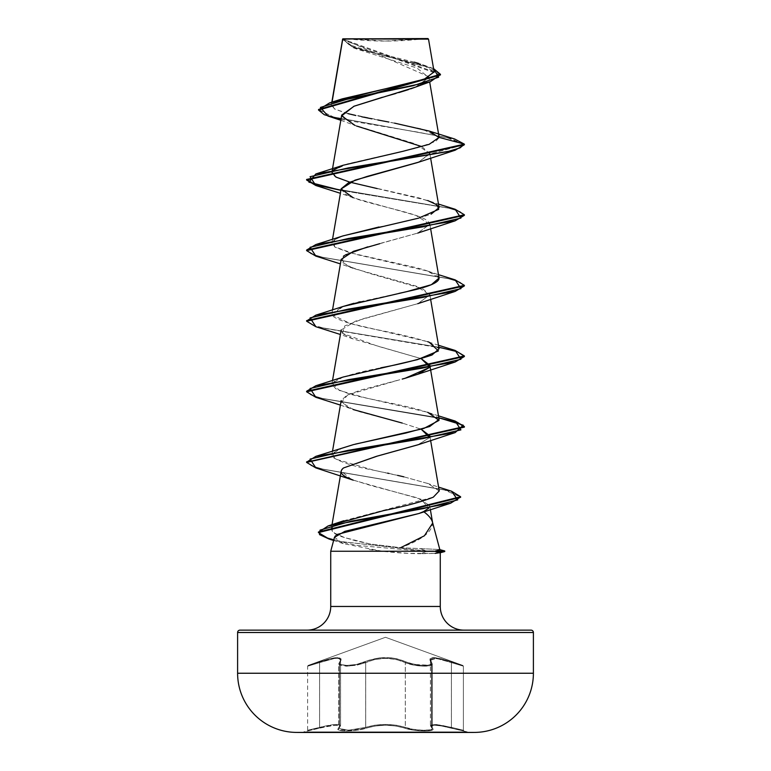 <?xml version="1.0" encoding="UTF-8"?>
<svg xmlns="http://www.w3.org/2000/svg" width="771" height="771" viewBox="0 0 771 771"><rect width="100%" height="100%" fill="white"/><g stroke="black" fill="none" stroke-linecap="round" stroke-linejoin="round"><path stroke-width="0.58" stroke-dasharray="3.85 2.89" d="M430.42 660.217L430.42 725.742L431.567 727.381A0.79 0.732 -50.2 0 0 432.184 728.142A0.79 0.732 129.8 0 1 431.567 727.381L432.223 728.431C433.061 731.245 413.825 730.638 405.315 727.381L405.315 662.607L396.448 659.513L385.529 658.261L374.581 659.513L365.685 662.607L365.685 727.381L356.694 729.472L346.555 730.253L339.847 729.472L338.777 728.431L339.433 727.381L339.433 662.607L338.777 663.908L339.828 665.2L346.574 666.183L356.751 665.2L346.536 666.183L339.799 665.2L338.748 663.918L339.404 662.607L339.404 727.381L338.748 728.431L339.828 729.472L346.555 730.253L356.684 729.472L365.666 727.381L365.666 662.607L356.722 665.2L365.685 662.607L365.685 727.381L374.639 725.251L385.49 724.422L374.629 725.241L365.666 727.381L365.666 662.607L374.542 659.504L385.471 658.241L396.439 659.494L405.334 662.607L405.334 727.381L396.371 725.241L385.51 724.403L396.352 725.251L405.315 727.381A0.79 0.559 109.2 0 1 404.688 728.142C415.164 731.91 438.053 731.91 432.184 728.142C438.073 731.91 415.193 731.91 404.708 728.142C391.909 724.268 379.11 724.268 366.292 728.142C355.836 731.901 332.927 731.91 338.787 728.142C341.881 724.287 335.481 724.287 319.599 728.142L303.716 731.901L467.284 731.901L467.284 732.45L303.716 732.45L303.716 731.901L467.284 731.901L467.284 732.45L303.716 732.45L303.716 731.901L307.022 731.014L324.63 726.957L336.426 725.164L339.78 726.003L338.141 729.356L342.305 730.841L356.973 730.224L374.976 726.022L385.49 725.183L396.015 726.022L414.441 730.282L429.09 730.792L432.868 729.318L431.22 726.012L434.574 725.164L441.744 726.003L467.284 731.901L303.716 731.901L467.284 731.901L451.401 728.142L451.421 727.381L463.39 730.253L463.39 666.183L451.421 662.607L451.421 727.381L451.401 662.607L436.405 658.424L430.42 660.207L431.567 662.607L431.567 727.381L432.223 728.431L432.252 663.918L429.582 665.739L422.325 666.134L413.131 664.978L405.334 662.607L405.334 727.381L413.189 729.299L422.363 730.214L429.572 729.896L432.252 728.431L432.223 663.918L431.567 662.607L432.223 663.918C433.167 667.435 413.632 666.636 405.315 662.607A0.79 0.549 115.5 0 1 405.97 661.875L396.795 658.771L391.331 657.846L379.727 657.846L369.27 660.159L356.53 664.457L346.834 665.44L340.397 664.457L339.404 663.32L341.061 660.149L340.994 658.762L337.39 657.499L329.709 658.752L308.13 665.44L385.5 637.28L462.87 665.44L441.311 658.762L433.63 657.499L430.006 658.752L429.939 660.149L431.596 663.32L430.603 664.457L428.05 665.19L419.472 665.19L409.815 663.32L405.97 661.875L414.48 664.457L428.059 665.19L430.623 664.467L431.625 663.32L429.977 660.169L430.045 658.771L433.649 657.518L441.32 658.762L462.87 665.44L385.5 637.28L308.13 665.44L329.66 658.771L337.322 657.518L340.946 658.762L341.023 660.159L339.375 663.32L340.368 664.457L346.796 665.44L356.501 664.457L369.232 660.149L379.66 657.836L391.282 657.827L396.786 658.752L405.989 661.865C415.338 666.549 436.405 666.539 430.989 661.865A0.79 0.713 138.8 0 1 431.567 662.607A0.79 0.713 -41.2 0 0 430.989 661.865C427.818 656.217 434.651 656.217 451.478 661.865L451.401 662.607L451.478 661.865L462.87 665.44L451.498 661.875L451.421 662.607L463.39 666.183L451.401 662.607L451.498 661.875C434.661 656.237 427.838 656.237 431.028 661.875A0.79 0.723 -41.1 0 1 431.596 662.607L430.459 660.227L436.415 658.434L451.421 662.607L441.542 659.504L434.083 658.241L430.584 659.494L431.403 662.087A0.79 0.723 138.9 0 0 431.028 661.875C436.415 666.549 415.309 666.539 405.989 661.865A0.79 0.549 115.6 0 0 405.334 662.607C413.622 666.626 433.177 667.445 432.252 663.918L431.596 662.607A0.79 0.723 138.9 0 0 431.442 662.096L432.223 663.908L432.223 728.431L429.543 729.896L422.335 730.214L413.169 729.299L405.315 727.381L405.315 662.607C392.14 656.979 378.927 656.979 365.685 662.607L348.704 666.134L338.777 663.908L348.665 666.134L365.666 662.607C378.86 656.959 392.082 656.959 405.334 662.607A0.79 0.549 -64.4 0 1 405.989 661.865C392.294 656.217 378.638 656.217 365.011 661.865A0.79 0.549 64.4 0 1 365.666 662.607A0.79 0.549 -115.6 0 0 365.011 661.865C355.662 666.549 334.575 666.539 339.972 661.875A0.79 0.723 -138.9 0 0 339.404 662.607L340.58 660.207L340.58 725.742L339.433 727.381L339.433 662.607L340.58 660.207C339.577 657.094 332.58 657.894 319.599 662.607L334.547 658.434L339.018 658.53L340.541 660.227L340.541 725.752L339.038 724.605L334.624 724.528L319.579 727.381L319.579 662.607C332.523 657.914 339.51 657.114 340.541 660.227L339.404 662.607A0.79 0.723 41.1 0 1 339.972 661.875C343.134 656.237 336.31 656.237 319.502 661.875L319.579 662.607C304.073 667.281 304.073 667.291 319.579 662.607C304.073 667.281 304.073 667.291 319.579 662.607L319.502 661.875L308.13 665.44L319.522 661.865L319.599 662.607L319.522 661.865C336.387 656.217 343.22 656.217 340.011 661.865A0.79 0.713 41.2 0 0 339.433 662.607A0.79 0.713 -138.8 0 1 340.011 661.865C334.604 666.549 355.691 666.539 365.03 661.875A0.79 0.549 -115.5 0 1 365.685 662.607A0.79 0.549 64.5 0 0 365.03 661.875C378.706 656.237 392.352 656.237 405.97 661.875A0.79 0.549 -64.5 0 0 405.315 662.607L413.121 664.987L422.315 666.134L429.553 665.739L432.223 663.918L432.252 728.431L431.596 727.381L431.596 662.607L430.623 659.513L431.567 662.607L431.567 727.381L430.594 725.241L434.063 724.403L451.401 727.381L451.401 662.607L463.39 666.183L463.39 730.253L441.494 725.251L434.112 724.422L430.459 725.752L436.386 724.528L451.421 727.381L436.347 724.518L430.594 725.241M296.401 732.411L474.599 732.411L296.401 732.411A59.155 59.155 0 0 1 237.603 673.247L533.397 673.247L237.603 673.247M425.293 38.55L345.707 38.55A315.512 315.512 0 0 0 425.293 38.55L385.5 41.065L345.707 38.55L425.293 38.55M318.423 532L324.263 536.741L340.503 541.483L426.016 550.966L444.751 550.966L426.016 550.966L420.378 548.624L439.258 549.492L400.573 547.709L370.013 543.969L356.125 540.934L344.627 537.57L334.469 533.108L331.357 528.559L335.77 524.135C328.369 529.388 331.328 533.869 344.627 537.57L370.013 543.969L400.573 547.709L420.378 548.624L426.016 550.966L426.016 551.554L420.831 553.703L435.181 553.405L408.591 553.395L382.426 551.255C396.843 552.874 409.652 553.694 420.831 553.703L426.016 551.554L356.231 545.319L329.236 539.093L356.212 545.319L426.016 551.554L444.751 551.554L426.016 551.554L426.016 550.966L341.148 541.627L324.803 536.963L318.452 532.289M440.27 606.469L330.73 606.469L440.27 606.469M307.06 630.138L463.94 630.138L307.06 630.138M423.578 511.597L419.087 513.457M435.442 550.966L438.314 550.494M435.181 553.405L440.27 552.595L435.692 551.554M440.434 74.633L430.237 67.887L353.108 47.667L342.71 38.916L428.772 76.686L420.311 85.051M418.778 85.754L415.53 87.094M410.77 88.838L408.563 89.581M398.752 92.636L395.918 93.464M385.375 96.452L382.435 97.271M341.707 115.072L353.079 124.661L415.386 143.859L429.823 153.458L418.586 162.18M341.168 188.789L344.685 193.81L356.221 198.831C378.648 206.32 420.195 213.789 427.953 221.258L429.832 224.091L417.747 233.083L379.775 243.684M341.168 259.393L347.991 266.217L369.357 273.348L422.344 288.537L429.832 294.686L418.21 303.514L355.508 321.16L341.168 329.988L342.603 333.38L377.183 346.006L421.197 358.631L353.243 338.98L343.076 333.814M429.649 366.909L429.312 367.555L429.649 366.909M405.238 378.243L402.211 379.081M340.397 405.083L353.253 409.574L341.37 402.24L347.837 394.81L399.976 379.689L360.529 390.136L346.738 395.359L341.168 400.583L345.687 406.201L359.97 411.83L402.298 423.077L421.197 429.225L402.298 423.077M417.757 444.867L429.649 437.504L418.325 444.665M343.548 467.939L341.168 471.177L351.605 479.543L370.861 485.528L417.554 497.921L429.669 505.525L428.705 508.214L421.168 499.271L353.243 480.169M432.473 522.14C433.157 531.209 422.527 539.729 400.573 547.709M343.712 520.762L433.321 497.15L439.258 491.002L428.107 483.6L403.84 476.825L373.81 470.243C355.123 466.821 341.543 462.552 333.082 457.434L331.915 454.659L339.105 449.165L355.46 444.096M439.085 419.357L438.998 419.038C433.071 408.408 365.936 399.87 348.058 393.422L335.732 388.738L331.925 384.064L334.98 380.633C343.326 376.364 358.563 372.094 380.701 367.825M439.085 348.771L429.196 342.228C415.521 337.949 397.634 333.679 375.544 329.419C353.793 325.16 339.77 320.89 333.477 316.611L331.925 313.469L343.143 306.453M353.889 303.302L358.207 302.222M360.269 301.731L398.964 293.365M402.481 292.604L403.725 292.325M439.085 278.206C437.436 273.946 426.527 269.686 406.356 265.407L349.369 252.609L335.125 247.202L331.915 242.875L334.421 239.8L342.864 235.955M378.937 227.002C401.171 222.742 418.557 218.472 431.076 214.203M439.085 207.572L433.591 202.831L419.646 198.08L349.793 182.139L334.219 176.01L333.535 169.88M332.793 170.613L347.673 163.828L416.697 148.051L435.846 141.334L439.104 137.633M439.113 137.383L422.132 129.036L345.938 113.077L334.787 109.087L331.337 105.097L332.06 102.119L331.713 104.181L336.821 100.885M434.121 71.896L342.69 39.051L427.683 39.148M414.249 62.133L367.247 50.597L349.581 44.824L342.69 39.051L350.593 46.067L372.779 52.871L427.895 66.489L433.553 68.6L377.086 53.931L351.865 46.597L342.719 39.205M342.729 39.292L356.135 48.833L416.909 67.983L428.811 77.563L415.424 87.133M340.811 120.286L356.491 126.001M421.978 146.625L429.871 153.988L464.373 144.736L446.843 137.556L327.897 116.007M342.671 38.955L342.536 39.841L440.453 74.922M340.965 119.37L417.39 132.053L450.322 138.394L464.373 144.736L429.871 153.988L417.747 162.488M454.611 138.982L332.879 116.864L318.539 109.492M347.875 113.597L334.421 108.894L331.713 104.181L342.151 98.881M388.218 88.145L397.518 86.169M424.821 78.979L434.102 71.809L422.402 64.639L418.846 63.482M318.568 109.79L333.737 117.086L454.639 138.992M394.54 123.129L388.941 122.069M377.906 119.987L371.998 118.85M361.744 116.787L355.855 115.515M330.73 551.255L382.426 551.255L330.73 551.255M369.222 549.53L382.426 551.255L343.259 543.613L334.469 537.3M239.974 630.138L531.026 630.138L239.974 630.138M463.94 630.138L308.573 630.138L463.94 630.138M533.397 632.499L237.603 632.499L533.397 632.499M335.481 535.768L337.515 534.342M342.603 333.38L344.666 325.96L363.912 318.529L417.747 303.687L429.852 294.859L415.974 286.031L353.253 268.385L342.179 262.323L343.403 256.261M344.502 255.471L345.379 254.922M367.767 246.845L417.747 233.083L429.852 224.265L415.974 215.437L353.253 197.79L340.397 193.299M315.85 185.522L447.652 207.881L460.075 211.611L464.373 215.331L460.085 211.611L447.672 207.881L315.879 185.532M315.859 256.126L447.643 278.476L460.075 282.196L464.373 285.925L460.075 282.205L447.662 278.476L315.888 256.136M315.85 326.711L438.815 347.22L315.879 326.731M315.859 397.316L438.815 417.815L315.888 397.325M460.605 497.334L456.586 493.662L444.828 489.98L315.879 467.92L443.884 489.758L460.576 497.044M455.15 209.259L340.907 190.341L455.121 209.249M455.15 279.854L323.357 257.495L310.925 253.775L306.627 250.045L310.915 253.765L323.338 257.495L455.112 279.844M306.627 320.64L310.915 324.36L323.338 328.089L455.112 350.439M455.15 421.043L323.348 398.684L310.925 394.964L306.627 391.234L310.915 394.954L323.328 398.684L455.121 421.033M451.527 491.204L323.839 469.394L311.397 465.761L306.646 462.128L311.397 465.761L323.83 469.394L451.498 491.194M377.279 188.596L427.722 200.518L438.477 204.064M343.268 235.82L334.421 239.8L334.441 246.759L355.682 254.295L427.741 271.122L439.056 278.003M343.268 306.415L332.05 314.761L350.121 323.425L427.732 341.707L438.477 345.254M343.268 377.009L332.234 383.187L339.346 390.463L365.175 397.749L427.732 412.302L438.477 415.848M343.268 447.604L332.571 453.261L335.019 458.918L373.81 470.243L387.534 473.134M388.989 473.442L397.566 475.37M403.84 476.825L428.107 483.6L439.239 490.905M455.15 350.448L324.312 328.311L311.532 324.62L306.646 320.929M342.71 39.051L342.536 39.841M420.494 39.119L350.034 39.07M343.076 38.55L427.924 38.55L343.076 38.55M345.707 38.55L377.732 38.55L345.707 38.55M430.632 725.251L431.596 727.381L431.596 662.607L432.252 663.918L430.459 660.227L430.623 659.513L434.102 658.261L441.552 659.513L451.421 662.607L451.421 727.381L463.39 730.253L451.401 727.381L451.401 728.142C435.528 724.287 429.139 724.287 432.213 728.142C429.071 724.268 435.48 724.268 451.382 728.142L463.978 731.014L441.783 726.022L434.622 725.183L431.259 726.022L432.213 728.142A0.79 0.732 -50.1 0 1 431.596 727.381L430.459 725.752L430.459 660.227M339.404 727.381L340.541 725.752L340.541 660.227L339.404 662.607L339.404 727.381L338.748 728.431L348.637 730.214L365.666 727.381C378.898 723.506 392.121 723.506 405.334 727.381C413.854 730.638 433.1 731.236 432.252 728.431L431.596 727.381A0.79 0.732 129.9 0 0 432.213 728.142L432.888 729.356L431.664 730.282L424.455 731.014L414.046 730.224L404.708 728.142A0.79 0.559 109.2 0 0 405.334 727.381A0.79 0.559 -70.8 0 1 404.708 728.142L396.034 726.012L385.51 725.164L374.966 726.003L366.292 728.142A0.79 0.559 70.8 0 1 365.666 727.381A0.79 0.559 -109.2 0 0 366.292 728.142L356.539 730.282L345.967 731.014L339.182 730.224L338.103 729.318L338.787 728.142A0.79 0.732 -129.9 0 0 339.404 727.381A0.79 0.732 50.1 0 1 338.787 728.142A0.79 0.732 50.2 0 0 339.433 727.381L340.58 725.742L340.58 660.207L339.076 658.521L334.614 658.415L319.599 662.607L319.599 727.381L319.579 662.607L307.61 666.183L319.599 662.607L319.599 727.381L311.021 729.472L334.643 724.518L339.067 724.586L340.58 725.742C339.616 723.612 332.629 724.152 319.599 727.381C332.609 724.171 339.597 723.622 340.541 725.752L339.404 727.381M307.022 731.014L319.618 728.142C335.51 724.268 341.919 724.268 338.816 728.142L339.741 726.022L338.604 725.395L333.207 725.395L319.599 728.142L319.579 727.381L319.599 728.142L307.022 731.014L307.61 730.253L311.021 729.472L307.61 730.253L307.61 666.183L308.13 665.44M319.618 728.142L319.599 727.381C304.034 731.149 304.025 731.149 319.579 727.381C304.034 731.149 304.025 731.149 319.579 727.381L319.618 728.142M365.685 727.381L348.646 730.214L338.777 728.431L339.433 727.381A0.79 0.732 -129.8 0 1 338.816 728.142C332.947 731.901 355.816 731.91 366.312 728.142A0.79 0.559 -109.2 0 1 365.685 727.381A0.79 0.559 70.8 0 0 366.312 728.142C379.091 724.287 391.88 724.287 404.688 728.142A0.79 0.559 -70.8 0 0 405.315 727.381C392.092 723.526 378.879 723.526 365.685 727.381M331.829 102.196L331.337 105.097M428.772 76.686L429.669 81.948M332.291 170.121L332.185 170.728M429.823 153.458L430.603 157.997M332.523 239.367L331.915 242.875M429.832 224.091L430.603 228.592M332.523 309.961L331.925 313.469M429.832 294.686L430.603 299.187M332.523 380.556L331.925 384.064M430.093 366.832L430.199 367.401M332.523 451.151L331.915 454.659M429.861 436.029L430.603 440.376M332.022 524.675L331.357 528.559M429.669 505.525L430.363 509.602M356.135 48.833L353.108 47.667M422.402 64.639L427.895 66.489M343.259 543.613L333.612 540.471M353.243 338.98L340.397 334.489M353.253 268.385L340.397 263.894M306.627 391.234L306.627 391.822M427.741 271.122L438.477 274.659M426.864 483.166L438.593 487.099M439.74 552.894L440.27 552.749M462.87 665.44L463.39 666.183M340.541 660.227L338.748 663.918L338.748 728.45L340.541 725.752M340.58 725.742L338.777 728.45L338.777 663.908L340.58 660.207M430.42 725.742L432.223 728.45L430.459 725.752M463.39 730.253L463.978 731.014"/><path stroke-width="1.16" d="M296.401 732.411L474.599 732.411A59.155 59.155 0 0 0 533.397 673.247L237.603 673.247A59.155 59.155 0 0 0 296.401 732.411A14789.621 14789.621 0 0 0 303.716 732.45A14789.621 14789.621 0 0 1 296.401 732.411L474.599 732.411A14789.621 14789.621 0 0 1 467.284 732.45A14789.621 14789.621 0 0 0 474.599 732.411A59.155 59.155 0 0 0 533.397 673.247L533.397 632.499L237.603 632.499L237.603 673.247L533.397 673.247L533.397 632.499A2.371 2.371 0 0 0 531.026 630.138L239.974 630.138A2.371 2.371 0 0 0 237.603 632.499L533.397 632.499A2.371 2.371 0 0 0 531.026 630.138L239.974 630.138A2.371 2.371 0 0 0 237.603 632.499L237.603 673.247M342.69 38.935L428.512 39.138L427.924 38.55L342.69 38.935L427.924 38.55L428.512 39.138L342.69 38.935M439.846 549.646L444.751 550.966L435.692 551.255L444.751 550.966L439.846 549.646M463.94 630.138A23.66 23.66 0 0 1 440.27 606.469L440.27 552.595L440.27 606.469A23.66 23.66 0 0 0 463.94 630.138M330.73 606.469A23.66 23.66 0 0 1 307.06 630.138A23.66 23.66 0 0 0 330.73 606.469L440.27 606.469L330.73 606.469L330.73 551.255L435.692 551.255L330.73 551.255L330.73 606.469M432.473 522.14C431.481 518.71 428.512 515.192 423.578 511.597C428.512 515.192 431.481 518.71 432.473 522.14L439.884 549.819L432.473 522.14M438.314 550.494L439.884 549.819L439.258 549.492L439.884 549.819L435.442 550.966M419.087 513.457L344.859 531.335L334.469 537.3L330.73 551.255L334.469 537.3L335.481 535.768M400.573 547.709L424.387 535.787L432.666 523.114M435.692 551.554L439.74 552.894L444.751 551.554L435.692 551.554L444.751 551.554L444.751 550.966M420.311 85.051L418.778 85.754M415.53 87.094L410.77 88.838M408.563 89.581L398.752 92.636M395.918 93.464L385.375 96.452M382.435 97.271L354.178 106.167L341.707 115.072L332.291 170.121M418.586 162.18L367.218 176.405L348.743 182.592L341.168 188.789L332.523 239.367M379.775 243.684L353.455 251.298L341.168 259.393L332.523 309.961M421.197 358.631L429.832 365.29L429.649 366.909L421.207 358.631M429.312 367.555L405.238 378.243L417.757 374.272L429.312 367.555M402.211 379.081L405.257 378.233M421.197 429.225L429.832 435.885L429.649 437.504L421.197 429.216M418.325 444.665L376.547 456.297L343.548 467.939L377.298 456.104L417.757 444.867L455.15 432.608L348.482 450.254L310.077 459.082L315.85 467.91L306.627 462.417L464.373 427.124L457.704 422.469L438.815 417.815L463.236 425.207L455.15 432.608M428.705 508.214L423.578 511.597L428.705 508.214M318.452 532.289L328.06 525.957L343.712 520.762L336.84 523.567L383.457 510.662C405.633 506.171 422.257 501.67 433.321 497.15L439.239 490.905M355.46 444.096L405.864 433.032L429.698 426.517L439.085 419.357L430.199 367.401M380.701 367.825C400.12 364.24 417.217 359.97 432.001 355.017L439.085 348.771L430.603 299.187M343.143 306.453L353.889 303.302M358.207 302.222L360.269 301.731M398.964 293.365L402.481 292.604M403.725 292.325L409.449 291.014C428.994 286.745 438.872 282.475 439.085 278.206L430.603 228.592M342.864 235.955L378.937 227.002M431.076 214.203L439.085 207.572L430.603 157.997M377.279 188.596L349.793 182.139L335.905 177.06L331.915 172.28L332.793 170.613M439.104 137.633L429.331 131.109L394.54 123.129M332.06 102.119L342.738 39.225L332.06 102.119M336.821 100.885L424.378 79.143L434.121 71.896L428.512 39.138L420.494 39.119M340.811 120.286L327.897 116.007L320.389 107.439L348.29 98.861L430.382 81.707L415.424 87.133L353.889 106.282L341.659 115.862L355.017 125.442M356.491 126.001L421.978 146.625M430.382 81.707L440.434 74.633M318.539 110.08L318.539 109.492L440.453 74.334L440.453 74.922L318.539 110.08L324.312 114.725L340.965 119.37M429.331 131.109L454.639 138.992L464.373 144.148L464.373 144.736L455.141 150.229L348.473 167.876L310.067 176.704L315.85 185.522L306.627 180.038L464.373 144.736L464.373 144.148L454.611 138.982M440.453 74.334L433.553 68.6L438.67 77.167L413.044 85.745L329.622 102.88L318.568 109.79M342.536 39.263L342.536 39.841M329.622 102.88L342.151 98.881L388.218 88.145M397.518 86.169L424.821 78.979M418.846 63.482L414.249 62.133M439.113 137.383L464.373 144.148L306.627 179.45L315.715 184.895L340.907 190.341L308.892 182.149L315.85 173.957L447.652 151.598L460.075 147.878L464.373 144.148L439.113 137.383L429.148 144.341L402.963 151.299L343.259 165.225L333.535 169.88M388.941 122.069L377.906 119.987M371.998 118.85L361.744 116.787M355.855 115.515L347.875 113.597M435.181 553.405L440.27 552.595M337.515 534.342L418.99 513.486L423.578 511.597M315.85 467.91L353.243 480.169L347.056 477.538C340.599 474.338 339.433 471.139 343.548 467.939M402.298 423.077L353.253 409.574M343.403 256.261L344.502 255.471M345.379 254.922L367.767 246.845M353.253 197.79L341.148 188.962L355.026 180.144L417.747 162.488L455.141 150.229M464.373 215.331L455.15 220.824L348.473 238.47L310.067 247.298L315.859 256.126L306.627 250.633L464.373 215.331L464.373 214.743L306.627 250.045L315.859 244.552L422.527 226.905L460.923 218.077L455.15 209.259L438.477 204.064M464.373 285.925L455.15 291.419L348.482 309.065L310.077 317.893L315.85 326.711L306.627 321.228L464.373 285.925L464.373 285.337L306.627 320.64L306.627 321.228M438.815 347.22L457.29 351.721L464.354 356.231L457.29 351.721L438.815 347.22M464.373 356.52L455.141 362.013L348.473 379.669L310.067 388.488L315.859 397.316L306.627 391.822L464.373 356.53L464.373 355.942L306.627 391.234L315.859 385.741L422.527 368.095L460.933 359.267L455.15 350.448L438.477 345.254M460.576 497.044L450.621 503.222L351.142 521.157L320.052 530.12L319.502 534.602L329.198 539.083L318.423 532.588L460.605 497.334L460.605 496.746L318.423 532L318.423 532.588M455.121 209.249L464.373 214.743M455.112 279.844L464.373 285.337M455.112 350.439L464.373 355.942M455.121 421.033L464.373 426.536L306.646 462.128L315.85 456.345L422.518 438.689L460.923 429.871L455.15 421.043L438.477 415.848M451.498 491.194L460.605 496.746M427.722 200.518L437.147 204.932L438.718 209.336L418.528 218.164L343.268 235.82L315.859 244.552M439.056 278.003L431.375 284.692L406.722 291.65L343.268 306.415L315.85 315.146L422.518 297.5L460.933 288.672L455.15 279.854L438.477 274.659M427.732 341.707L429.196 342.228L438.458 350.921L417.554 359.614L343.268 377.009L315.859 385.741M427.732 412.302L439.036 420.388L423.809 428.474L353.378 444.636L315.85 456.345M387.534 473.134L388.989 473.442M397.566 475.37L403.84 476.825M328.06 525.957L423.481 508.581L457.695 499.887L451.527 491.204L438.593 487.099M306.646 320.929L315.85 315.146M350.034 39.07L342.71 39.051M303.716 732.45L467.284 732.45L303.716 732.45M342.632 39.042L331.829 102.196M429.669 81.948L439.085 137.016M332.185 170.728L331.915 172.28M341.168 329.988L332.523 380.556M429.832 365.29L430.093 366.832M341.168 400.583L332.523 451.151M430.603 440.376L439.258 491.002M341.168 471.177L332.022 524.675M430.363 509.602L432.579 522.545M333.612 540.471L329.198 539.083M418.99 513.486L450.621 503.222M340.397 405.083L315.859 397.316M417.757 374.272L455.141 362.013M340.397 334.489L315.85 326.711M417.747 303.687L455.15 291.419M340.397 263.894L315.859 256.126M417.747 233.083L455.15 220.824M340.397 193.299L315.85 185.522M306.627 179.45L306.627 180.038M306.627 250.045L306.627 250.633M306.627 391.234L306.627 391.822M464.373 426.536L464.373 427.124M306.627 461.829L306.627 462.417M343.259 165.225L315.85 173.957"/></g></svg>
